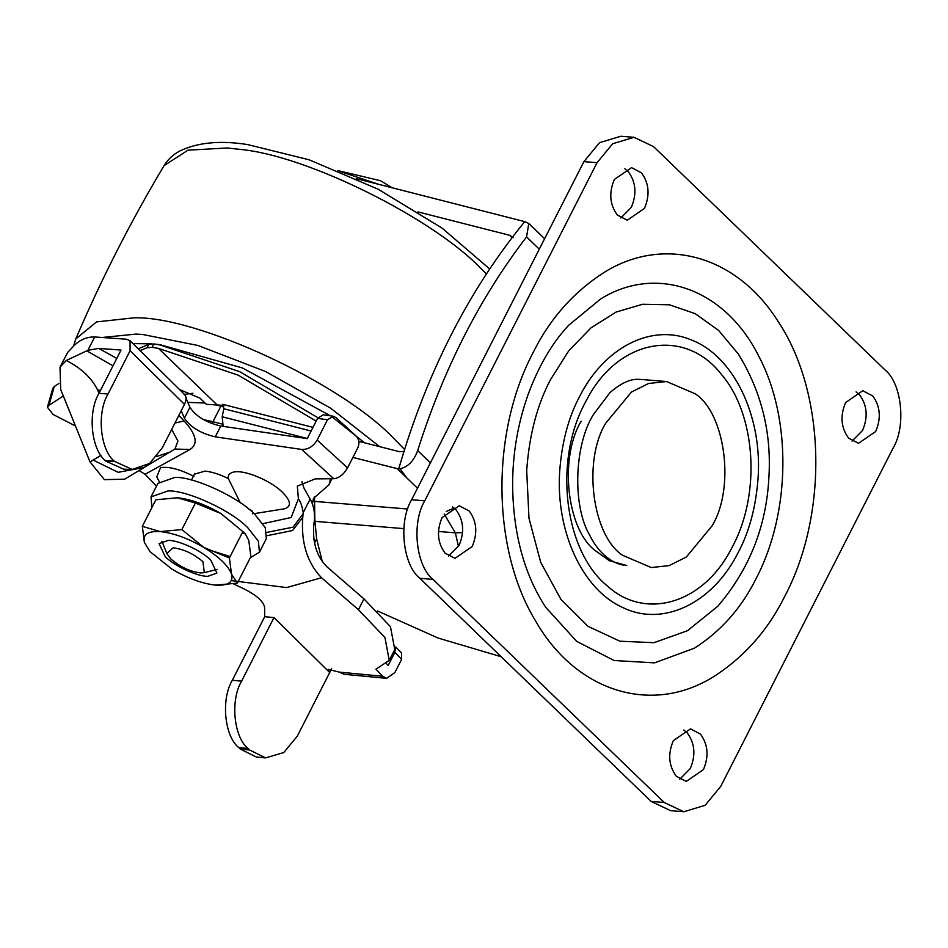 <?xml version="1.0" encoding="UTF-8"?>
<svg xmlns="http://www.w3.org/2000/svg" width="948" height="948" viewBox="0 0 948 948"><rect width="100%" height="100%" fill="white"/><g stroke="black" fill="none" stroke-linecap="round" stroke-linejoin="round"><path stroke-width="1.42" d="M322.225 561.323L316.62 538.831L314.866 520.345L314.499 496.764M315.163 545.538L313.918 539.305M312.319 503.992L313.48 498.375L329.027 484.784L330.615 478.764M223.147 426.375L222.199 416.776L223.799 408.742L222.662 404.334L312.982 427.358M179.551 389.545L199.981 398.148L206.415 404.346L223.74 405.377M317.924 417.724L239.678 371.663L160.224 345.013L153.92 343.982L148.824 344.302L147.106 347.691L152.19 347.359L158.506 348.39L238.173 375.147L316.17 421.09M329.027 484.784L331.776 478.764M222.377 424.123L212.956 421.73L222.377 424.123M148.824 344.302L138.254 348.805M147.106 347.691L140.067 350.582M47.4 407.237L52.768 388.407L54.297 386.5L48.929 405.329L47.4 407.237L53.1 414.466L74.773 425.64M58.883 383.525L54.297 386.5M48.929 405.329L63.184 396.098M330.532 415.84L242.415 367.954L159.916 344.657L154.82 344.1M151.787 343.84L133.004 343.614M364.542 442.799L332.215 417.013M192.93 393.23L184.481 394.415M620.833 217.993L631.309 207.351C636.949 194.067 635.966 182.217 628.382 171.801L624.862 168.791M644.439 208.43C650.079 195.146 649.096 183.296 641.512 172.88L631.558 167.642L614.387 179.433C608.746 192.717 609.73 204.567 617.314 214.983L627.268 220.22L644.439 208.43M852.074 441.081L862.55 430.451C868.19 417.156 867.207 405.306 859.623 394.889L856.103 391.88M875.679 431.518C881.32 418.234 880.337 406.384 872.753 395.968L862.799 390.73L845.628 402.521C839.987 415.805 840.971 427.655 848.555 438.071L858.509 443.309L875.679 431.518M448.546 556.12L459.033 545.479C464.662 532.195 463.691 520.345 456.095 509.929L452.575 506.919M472.163 546.558C477.792 533.262 476.82 521.412 469.224 511.008L459.282 505.77L442.1 517.549C436.459 530.844 437.443 542.694 445.039 553.111L454.981 558.336L472.163 546.558M679.787 779.209L690.274 768.567C695.903 755.283 694.92 743.433 687.336 733.017L683.816 730.007M703.404 769.646C709.033 756.35 708.061 744.5 700.465 734.096L690.523 728.858L673.341 740.649C667.7 753.933 668.684 765.783 676.28 776.199L686.222 781.425L703.404 769.646M642.08 379.52L638.999 379.366C630.61 378.679 620.928 383.111 609.931 392.662L593.365 414.62C574.026 445.465 572.474 506.315 589.644 535.087C596.541 549.532 609.031 562.685 623.796 565.209M717.837 606.222L687.49 630.716L653.954 642.697L619.897 641.215L588.044 626.367L560.92 599.361L540.704 562.33L528.984 518.236L526.697 470.587C529.185 435.464 537.066 405.246 550.35 379.911L568.717 350.879L590.971 327.889L615.999 312.105L642.59 304.272L669.418 304.794L695.168 313.646L718.56 330.378L738.445 354.185C761.422 391.678 771.577 432.572 768.923 476.856C766.517 526.081 749.489 569.191 717.837 606.222M568.741 325.2L600.688 298.952C656.763 264.042 725.41 288.95 758.838 356.341C791.888 418.495 790.75 512.489 756.16 578.458C741.526 608.012 720.895 631.285 694.256 648.254L654.499 662.865L614.114 660.507L576.716 641.393L545.669 607.241C524.031 574.038 513.01 532.989 512.607 484.084C512.75 453.345 517.845 423.673 527.906 395.055C538.476 366.284 552.091 342.998 568.741 325.2M893.028 448.25C906.407 426.233 901.868 383.016 884.768 369.684L653.528 146.596L634.046 137.318L612.704 143.729L597.039 162.701L424.751 500.817C411.373 522.846 415.911 566.051 433.011 579.394L664.252 802.482L683.733 811.761L705.075 805.35L720.741 786.378L893.028 448.25M634.046 137.318L620.916 136.239L599.574 142.65L583.909 161.622L411.622 499.75C398.243 521.767 402.781 564.984 419.881 578.316L651.122 801.404L670.603 810.682L683.733 811.761M622.587 555.291C592.536 535.845 582.416 461.309 605.701 423.223L631.439 392.057L648.586 383.478L666.503 381.523L695.192 393.776C725.256 413.233 735.364 487.77 712.078 525.844L686.34 557.021L669.193 565.601L651.288 567.556L622.587 555.291M240.259 502.713L228.373 478.61C219.77 474.32 211.973 471.82 205.005 471.109L194.352 474.201L194.056 474.972M254.028 513.674L284.85 508.732C291.866 506.196 290.787 500.437 281.639 491.467C269.102 479.688 242.57 468.987 232.9 472.27C229.203 473.36 227.698 475.481 228.373 478.61M193.89 476.429C180.013 469.26 168.898 466.333 160.532 467.648L156.764 476.808L159.181 481.56M386.677 663.861L388.182 665.449L394.889 652.283L395.636 647.389M265.606 757.89L256.327 757.002L240.294 749.11L249.573 749.998L265.606 757.89L283.819 752.511L297.305 736.134L329.703 672.559L273.984 617.586L264.705 616.698L264.575 607.218C263.343 601.281 256.529 595.202 244.146 588.969L233.575 583.909M395.754 646.974L401.585 653.101L401.608 659.358L394.901 672.523L386.701 678.353L344.041 674.265L339.431 672.132L382.672 676.268L386.701 678.353M240.294 749.11L238.718 747.557C224.403 736.146 220.884 699.15 232.319 680.273L264.705 616.698M232.319 680.273L241.598 681.15C230.163 700.039 233.682 737.034 247.997 748.446L249.573 749.998M247.997 748.446L238.718 747.557M301.902 481.608L303.941 488.019L310.115 499.086C313.539 504.822 314.961 511.944 314.381 520.452L313.859 524.031C312.259 542.185 316.644 556.488 327.036 566.916L363.961 598.887L390.446 626.699L394.783 649.558L389.261 660.377L375.941 669.181L382.672 676.268M331.646 668.755L329.703 672.559L328.269 669.43L339.431 672.132M241.598 681.15L273.984 617.586M389.261 660.377L384.935 637.518L358.451 609.706L321.514 577.747L286.64 587.582L231.312 580.603M178.828 415.414L184.113 420.971C196.473 434.528 198.428 444.031 190.003 449.494L145.091 474.249L139.024 470.54M144.096 467.483L124.662 479.178L104.398 479.652L90.001 461.913L93.094 460.053L118.133 472.329L144.096 467.483L174.93 449.044L177.951 441.093L171.695 429.408M99.03 393.242L97.502 389.806C91.577 377.849 81.161 368.085 66.277 360.489L60.008 367.113L60.696 389.486L90.001 461.913M347.561 467.874L357.906 447.586C359.659 443.214 359.162 439.457 356.401 436.305L335.876 417.547L333.186 416.219L327.487 419.786L317.142 440.073L347.561 467.874C343.721 474.45 339.123 478.076 333.779 478.74L315.305 478.87L297.328 486.087L298.419 498.838C300.54 501.634 302.139 506.22 303.23 512.607L302.756 517.371C300.931 542.6 307.188 562.721 321.514 577.747M181.222 410.709L184.41 418.175L189.92 407.356C195.916 416.338 206.202 422.571 220.789 426.031L307.235 438.628L317.58 418.341L323.28 414.774L333.186 416.219M220.789 426.031L215.267 436.85C200.692 433.39 190.394 427.157 184.41 418.175M215.267 436.85L301.725 449.447C308.053 449.636 313.184 446.508 317.142 440.073M145.091 474.249L156.479 486.158M66.277 360.489L87.891 350.31L98.746 348.402L121.036 350.049L98.983 393.337L108.048 394.001C96.601 412.878 100.133 449.897 114.447 461.297L105.394 460.633C91.067 449.222 87.548 412.214 98.983 393.337M183.711 393.894C186.543 395.814 186.792 399.309 184.457 404.369L130.101 350.724L130.054 340.711L126.546 339.23L94.693 336.967C86.908 336.813 80.035 339.704 74.051 345.641L67.723 352.372L60.008 367.113M132.305 469.45L123.678 469.213L105.927 461.155L114.554 461.403L132.305 469.45L149.654 463.454L162.404 447.646L184.457 404.369M97.502 389.806L100.429 390.505M86.73 350.796L112.99 365.833M156.74 456.486L170.64 451.817M130.101 350.724L108.048 394.001M185.82 397.71L189.92 407.356M581.16 421.22C559.367 457.137 566.442 527.586 594.254 549.852L609.315 560.671L626.735 565.541M501.148 656.727L438.106 638.04L377.529 610.962M524.754 221.631L356.27 178.603M512.098 237.569L509.763 235.317L417.997 211.914M509.763 235.317L513.259 237.64M352.893 457.41L398.705 469.023C407.332 467.696 413.66 461.558 417.677 450.596C443.427 369.187 479.724 297.956 526.555 236.905L528.806 223.491L524.754 221.619C468.549 290.408 426.529 372.872 398.693 469.023L398.705 469.023M404.286 451.509L399.499 451.71L358.877 441.353M203.512 419.62L212.956 421.73L220.884 406.171L223.87 406.929M220.884 406.171L214.224 404.618M205.052 403.03L187.811 402.39M438.45 531.461L455.348 532.847L444.197 514.065M339.491 171.268L378.406 184.244M173.057 547.837C183.533 549.046 193.487 553.668 202.943 561.702L204.318 572.651L200.858 572.947C190.394 571.739 180.428 567.117 170.972 559.083L166.836 553.561L173.057 547.837M166.836 553.561L161.93 541.249M217.163 569.393L204.318 572.651M151.905 507.536L150.993 496.918L157.889 483.397L174.882 477.413C193.593 476.417 238.932 497.238 254.929 514.527L265.25 527.657L266.341 538.654L259.456 552.186L250.331 557.697M207.849 576.289C197.871 576.822 173.697 565.719 165.153 556.5L159.074 543.631L168.14 540.431C178.117 539.91 202.291 551.013 210.835 560.232L216.914 573.102L207.849 576.289M230.139 556.535L208.951 549.899M150.993 496.918L167.986 490.934C186.709 489.95 232.035 510.759 248.044 528.048L258.354 541.178L259.456 552.186M142.319 526.353L144.452 542.552C142.437 534.554 147.698 530.904 160.248 531.591L142.319 526.353L155.851 499.786L177.477 497.783C190.773 499.193 205.278 504.466 221.014 513.591L245.105 533.475L248.767 540.36L250.9 556.559L237.367 583.127L231.537 574.18C233.552 582.179 228.29 585.828 215.741 585.129L215.741 585.129C202.457 583.719 187.941 578.446 172.204 569.321L150.104 551.736L144.452 542.552L150.104 551.736M177.477 497.783L195.407 503.021L221.014 513.591L245.105 533.475M203.784 547.411C219.095 556.82 228.35 565.743 231.537 574.18L229.392 557.981L203.784 547.411L181.874 529.588L160.248 531.591C173.543 533.013 188.048 538.286 203.784 547.411M215.741 585.129L237.367 583.127M229.392 557.981L242.937 531.413M181.874 529.588L195.407 503.021M316.62 538.831L314.582 542.825M311.122 431.008L223.799 408.742M153.92 343.982L152.19 347.359M222.199 416.776L307.318 438.474M212.956 421.73L211.985 423.626M216.997 404.82L158.506 348.39M486.383 273.925L481.631 269.232C434.788 219.426 308.325 155.673 240.164 149.405L227.39 147.971L187.988 150.175L164.087 165.616C167.891 159.454 173.081 154.607 179.634 151.088C197.622 142.401 220.315 140.233 247.677 144.582L309.131 159.797L378.11 189.209L442.005 228.053L489.666 268.948M404.571 449.459L394.842 439.576C342.797 383.359 195.596 315.34 133.68 317.864L96.53 321.905L75.769 338.969C101.318 279.198 130.753 221.417 164.087 165.616M379.65 446.65L330.769 408.268L265.606 371.533L197.978 345.475L142.674 334.49L136.18 334.075L102.562 337.452M406.941 478.053L399.25 467.637M758.151 477.022C762.192 414.963 732.982 355.37 690.902 339.787C651.24 323.149 603.722 347.691 579.074 397.532C568.16 418.352 561.678 443.202 559.64 472.057C555.848 531.413 582.273 588.862 621.722 607.016C662.285 627.766 712.991 603.722 738.705 551.535C749.631 530.714 756.101 505.877 758.151 477.022M730.742 549.935C702.432 603.84 645.304 620.537 607.372 585.994C564.356 551.203 553.371 461.783 584.916 403.173L587.049 399.144C618.238 339.064 684.444 326.835 721.369 374.341C755.769 414.075 761.054 492.948 732.863 545.906L730.742 549.935M532.906 352.988C549.864 318.718 573.777 291.759 604.658 272.076C664.37 235.211 736.774 255.699 777.881 321.111C825.613 392.188 828.694 513.093 784.885 596.079C767.927 630.349 744.002 657.32 713.121 676.99C651.406 715.219 576.266 691.696 535.893 621.485C491.811 549.816 490.519 433.485 532.906 352.988M651.122 801.404L664.252 802.482M419.881 578.316L433.011 579.394M411.622 499.75L424.751 500.817M583.909 161.622L597.039 162.701M248.21 508.626L252.369 511.209L252.713 513.875M401.608 659.358L394.889 652.283M363.961 598.887L358.451 609.706M333.779 478.74L301.725 449.447M262.869 523.675L291.131 517.513L298.419 498.838M98.746 348.402L116.782 358.415M93.094 460.053L100.998 455.36M327.487 419.786L317.58 418.341M190.003 449.494L174.918 449.044M184.113 420.971L174.953 423.033M303.17 513.603L293.098 527.183L266.957 532.349M242.001 533.25L245.212 533.795M267.182 535.667L292.588 530.513L302.756 517.371M310.115 499.086L303.23 512.607M94.693 336.967L87.891 350.31M314.049 501.362L407.735 509.017M314.866 521.353L403.824 528.629M417.487 488.232L397.259 468.715M539.293 249.182L526.555 236.905M417.677 450.596L430.416 462.885M458.488 546.486L455.348 532.847L462.612 532.598M454.08 508.01L446.307 511.458M75.769 338.969L73.541 346.15M641.95 379.52L666.503 381.523M130.054 340.711L184.659 394.593M528.806 223.491L544.614 238.73M392.105 187.74L380.575 180.736L337.844 170.593M191.472 480.055L194.79 473.514"/></g></svg>
